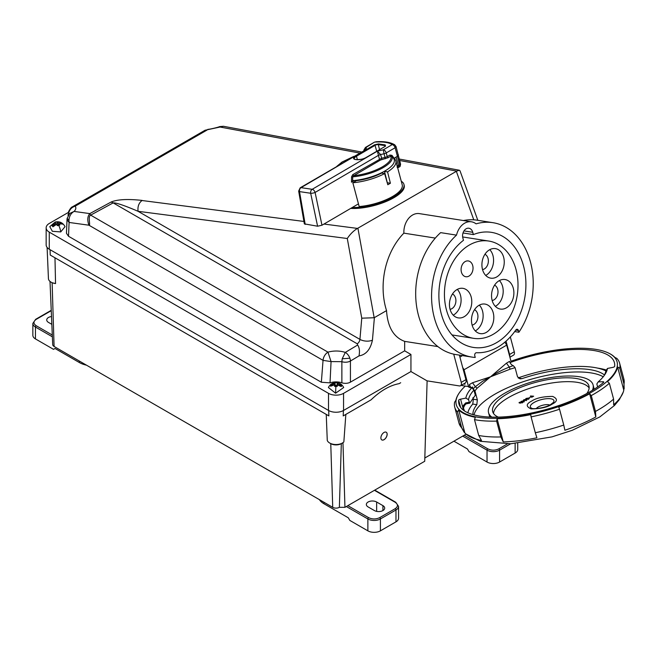 <?xml version="1.0" encoding="UTF-8"?>
<svg xmlns="http://www.w3.org/2000/svg" width="657" height="657" viewBox="0 0 657 657"><rect width="100%" height="100%" fill="white"/><g stroke="black" fill="none" stroke-linecap="round" stroke-linejoin="round"><path stroke-width="0.99" d="M376.65 502.014A6.028 3.482 0 0 0 368.117 502.014A6.028 3.482 -0 0 0 366.351 504.477A6.028 3.482 -0 0 0 368.117 506.941L374.391 510.555A6.028 3.482 -0 0 0 380.961 511.31A6.028 3.482 -0 0 0 384.69 508.099A6.028 3.482 -0 0 0 382.924 505.635L376.65 502.014L376.65 511.384M319.384 499.632A19.866 11.473 -0 0 0 323.967 503.755L348.3 517.798L349.803 520.41L367.871 530.84L367.871 518.956A1.068 0.616 -60 0 1 368.618 517.659L347.849 505.66M346.338 506.531L367.871 518.956A8.87 5.125 -0 0 0 380.411 518.956L395.966 509.98A8.87 5.125 -0 0 0 398.561 506.358L398.561 518.233A8.87 5.125 180 0 1 395.966 521.855L380.411 530.84A8.87 5.125 180 0 1 367.871 530.84M328.705 410.559L328.87 415.914L326.242 414.395L327.268 440.436A8.968 5.182 -0 0 0 333.493 444.329A8.968 5.182 -0 0 0 342.387 443.023A8.968 5.182 -0 0 0 342.847 442.736A8.968 5.182 -0 0 0 343.849 441.923L345.845 414.395L343.225 415.914L371.074 399.834C380.526 390.759 389.872 385.363 399.095 383.655L400.696 382.727M427.116 380.855L424.726 461.271L344.95 507.327L339.365 507.327L341.328 443.639A7.465 4.312 180 0 1 330.767 443.639L332.721 507.327L54.088 346.461A4.698 2.71 180 0 1 52.708 344.613L50.006 281.426M381.783 439.903A4.435 2.562 120 0 0 385.191 438.687A4.435 2.562 120 0 0 387.104 434.236A4.435 2.562 120 0 0 386.217 432.224A4.435 2.562 120 0 0 382.826 433.423A4.435 2.562 120 0 0 380.888 437.891A4.435 2.562 120 0 0 381.807 439.919A4.435 2.562 120 0 0 385.224 438.728A4.435 2.562 120 0 0 387.162 434.269A4.435 2.562 120 0 0 386.242 432.24M367.353 401.985L345.845 414.395M344.95 507.327L342.962 442.662M47.099 247.418L48.437 278.617A8.968 5.182 -0 0 0 55.549 283.561L52.125 282.765A7.465 4.312 180 0 1 51.64 282.461M326.242 414.395L54.974 257.782L55.549 283.561M54.974 257.782L50.228 255.039L50.063 249.685M328.87 415.914L50.228 255.039M466.117 434.154L424.824 457.995M339.365 507.327A4.698 2.71 180 0 1 332.721 507.327M517.732 443.253L517.732 449.437A8.87 5.125 -0 0 1 515.137 453.059L499.583 462.035A8.87 5.125 -0 0 1 487.034 462.035L468.975 451.605L467.464 449.002L453.93 441.184M487.034 462.035L487.034 450.16A1.068 0.616 -60 0 1 487.79 448.854C491.469 450.579 495.148 450.579 498.827 448.854L507.376 443.918M86.494 365.169A19.866 11.473 180 0 1 79.349 362.524L55.016 348.473L53.513 349.343L35.445 338.913L35.445 327.038A8.87 5.125 180 0 1 32.85 323.416L32.85 335.292A8.87 5.125 0 0 0 35.445 338.913M51.221 310.326A1.068 0.616 60 0 1 51.246 310.318L35.667 319.31A1.068 0.616 60 0 1 36.201 319.359C33.22 321.487 33.22 323.614 36.201 325.732L52.297 335.029M51.846 324.336L48.495 322.406A6.028 3.482 180 0 1 46.729 319.943A6.028 3.482 180 0 1 51.509 316.534M459.071 393.198A83.554 28.834 -14.9 0 0 458.947 393.379A83.554 28.834 -14.9 0 0 455.909 400.22L454.611 402.207A85.328 29.442 -14.9 0 0 454.743 407.192A85.328 29.442 -14.9 0 0 457.461 411.972L458.709 409.828A83.554 28.834 -14.9 0 0 475.315 417.294L474.494 419.634A85.328 29.442 -14.9 0 0 496.618 421.112L497.094 418.755A83.554 28.834 -14.9 0 0 530.716 414.633L531.094 416.891A85.328 29.442 -14.9 0 0 559.534 409.221L558.713 407.085A83.554 28.834 -14.9 0 0 589.658 393.798L591.267 395.588L595.488 411.43A85.328 29.442 -14.9 0 0 598.108 409.952A85.328 29.442 -14.9 0 0 613.589 399.103L613.646 404.819A83.554 28.834 -14.9 0 0 620.553 397.255A83.554 28.834 -14.9 0 0 623.271 392.048A83.554 28.834 -14.9 0 0 623.78 390.135L617.605 366.976L619.756 368.207A85.328 29.442 -14.9 0 0 619.633 363.222A85.328 29.442 -14.9 0 0 616.907 358.443L614.804 357.367A83.554 28.834 -14.9 0 0 609.105 353.335A83.554 28.834 -14.9 0 0 608.908 353.236M595.488 411.43L595.833 416.957L589.658 393.798M531.094 416.891L535.315 432.725A85.328 29.442 -14.9 0 0 563.763 425.054L564.889 430.245A83.554 28.834 -14.9 0 0 595.833 416.957M535.315 432.725L536.892 437.792A83.554 28.834 -14.9 0 1 503.27 441.915L500.839 436.946L496.618 421.112M474.494 419.634L478.715 435.468L481.491 440.453A83.554 28.834 -14.9 0 1 465.944 434.006A83.554 28.834 -14.9 0 1 464.885 432.988L461.69 427.806L457.461 411.972M510.202 362.533A80.433 27.758 165.1 0 1 614.394 362.549A80.433 27.758 165.1 0 1 614.648 366.36A1.774 0.616 165.1 0 1 614.106 366.918A1.774 0.616 165.1 0 1 612.767 367.394L607.479 368.446A73.124 25.229 -14.9 0 1 604.769 374.72A73.124 25.229 -14.9 0 1 598.19 381.906L596.843 383.967L597.632 386.932M467.85 412.801A75.292 25.976 165.1 0 1 472.753 404.063L473.368 399.234L472.95 397.657M518.159 377.898A75.292 25.976 165.1 0 1 593.871 367.403A75.292 25.976 165.1 0 1 605.877 370.901M510.965 361.219A83.201 28.711 165.1 0 1 608.711 353.137A83.201 28.711 165.1 0 1 591.957 391.958A83.201 28.711 165.1 0 1 494.434 418.328A83.201 28.711 165.1 0 1 459.194 393.017A83.201 28.711 165.1 0 1 465.279 386.094M591.267 395.588A85.328 29.442 -14.9 0 0 593.887 394.11A85.328 29.442 -14.9 0 0 609.359 383.261L607.47 381.66A83.554 28.834 -14.9 0 0 617.605 366.976M603.233 376.781A69.79 24.079 -14.9 0 0 590.84 372.872A69.79 24.079 -14.9 0 0 519.301 383.08A69.79 24.079 -14.9 0 0 474.034 414.928M604.448 374.966A69.79 24.079 -14.9 0 0 589.986 369.653A69.79 24.079 -14.9 0 0 521.978 378.629L519.974 378.826L517.486 376.683L515.08 367.674L510.078 369.185L509.298 367.074L513.232 365.629L515.08 367.674M473.368 399.234L477.343 399.858L476.826 404.704A69.79 24.079 -14.9 0 0 472.95 414.633M477.343 399.858L474.945 390.849L477.081 388.238L490.516 376.814L510.078 369.185M491.896 417.138A54.071 18.659 165.1 0 1 488.562 412.719A54.071 18.659 165.1 0 1 519.268 386.267A54.071 18.659 165.1 0 1 579.039 376.707A54.071 18.659 165.1 0 1 593.057 384.854A54.071 18.659 165.1 0 1 592.368 390.34M488.562 412.719L489.251 415.29A54.071 18.659 -14.9 0 0 490.023 417.072M589.132 387.967A49.817 17.189 -14.9 0 0 577.06 382.308A49.817 17.189 -14.9 0 0 524.598 390.11A49.817 17.189 -14.9 0 0 493.514 413.467M586.8 393.527A49.817 17.189 -14.9 0 0 588.943 385.946A49.817 17.189 -14.9 0 0 576.033 378.448A49.817 17.189 -14.9 0 0 520.968 387.252A49.817 17.189 -14.9 0 0 492.676 411.619A49.817 17.189 -14.9 0 0 498.302 417.121M549.687 405.041A7.539 2.603 -14.9 0 0 548.546 404.72A7.539 2.603 -14.9 0 0 536.227 408.629M603.142 382.785L602.863 381.733A1.774 0.616 -14.9 0 1 603.767 382.021A1.774 0.616 -14.9 0 1 603.52 382.464A80.433 27.758 165.1 0 1 519.244 415.216A80.433 27.758 165.1 0 1 458.956 403.998A80.433 27.758 165.1 0 1 458.701 400.195L460.631 407.43M468.794 386.439L469.049 387.392L471.315 387.753A4.254 2.456 60 0 1 469.418 384.542L472.514 382.752L475.348 386.677L473.089 388.804A4.254 2.456 60 0 1 472.58 388.632L473.943 390.077A70.923 24.473 -14.9 0 0 468.523 399.678L465.862 398.101L460.582 399.16A1.774 0.616 -14.9 0 0 458.701 400.195M602.863 381.733L598.19 381.906M471.315 387.753L472.654 386.981A73.124 25.229 -14.9 0 0 465.862 398.101M464.474 410.962L463.095 406.987L463.259 405.624L465.649 402.922L463.596 405.615L463.587 407.636L465.164 404.195M603.955 375.861A70.923 24.473 -14.9 0 0 605.885 370.868L607.479 368.446M510.037 362.631L511.171 361.974L506.678 345.139L464.031 369.76L468.523 386.595L469.771 385.873L469.418 384.542M473.943 390.077L475.315 395.218L469.722 403.16L468.523 399.678M472.654 386.981L472.58 388.632M464.31 404.86L463.711 407.43M474.945 390.849L473.089 388.804M477.081 388.238L475.348 386.677L482.419 381.38L490.516 376.814C495.961 373.143 502.219 369.899 509.298 367.074L506.465 363.157L509.561 361.366A4.254 2.456 -120 0 0 513.232 365.629M468.523 386.595L461.058 385.429M469.722 403.16L466.076 403.85L463.095 406.987M469.27 402.437L465.714 403.111L466.076 403.825L463.259 405.624M619.756 368.207L623.986 384.041L623.78 390.135M613.589 399.103L609.359 383.261M563.763 425.054L559.534 409.221M497.094 418.755L503.27 441.915M458.709 409.828L464.885 432.988M472.514 382.752L490.516 376.814L506.465 363.157M504.847 342.19A11.957 6.907 60 0 1 506.678 345.139M464.713 383.318L464.951 384.222L463.53 384M464.031 369.76A11.957 6.907 -120 0 0 462.692 367.501M593.961 389.355A54.071 18.659 -14.9 0 0 593.739 387.425L593.057 384.854M528.959 397.986L530.068 397.23M530.528 396.918L530.897 397.173L530.528 396.918L531.472 396.163L530.421 395.99L531.349 396.237M531.956 397.165L530.552 397.017L531.956 397.165L533.648 396.204L530.421 395.99M528.343 399.39L529.263 398.446L528.409 398.068L526.117 398.438L525.707 398.865L526.158 399.242L525.731 398.963L527.21 399.16L528.359 398.364L528.343 399.39L529.279 398.487M528.392 398.462L528.45 399.119M526.085 400.696L527.004 399.743L526.15 399.374L523.851 399.743L523.448 400.17L523.9 400.54L523.473 400.261L524.951 400.466L526.101 399.67L526.085 400.696L527.021 399.793M526.126 399.768L526.191 400.425M521.026 401.419L524.114 400.647L523.875 401.961L521.872 401.649M519.4 402.429L519.909 403.217L522.709 402.413M519.005 402.807L519.367 402.33L519.884 403.119L522.734 402.454M531.932 397.074L533.648 396.204M525.707 398.865L527.185 399.07L528.359 398.364L528.425 399.021M523.448 400.17L524.927 400.376L526.101 399.67L526.167 400.327M524.245 401.747L524.114 400.647M522.323 401.714L523.851 401.862M522.34 402.889L521.806 402.002L519.367 402.33M531.07 396.836L532.926 396.385L531.792 396.212L531.299 396.927M526.955 398.298L526.528 398.906L528.088 398.323L526.421 398.487L526.528 398.906M524.697 399.604L524.27 400.212L525.83 399.628L524.163 399.793L524.27 400.212M523.703 400.811L522.685 401.394L523.793 401.567L523.703 400.811M522.028 402.84L520.467 402.265L519.539 402.684L522.003 402.741L520.443 402.166L519.539 402.684M531.521 396.368L531.078 396.861M531.825 396.311L532.794 396.458M526.446 398.585L526.553 398.996M528.113 398.421L526.98 398.388M524.187 399.891L524.294 400.302M525.855 399.719L524.721 399.694M522.841 401.419L523.711 400.918M321.355 382.243L323.039 360.365L331.062 361.588L327.958 352.136C333.863 350.567 339.653 350.649 345.319 352.39A7.096 4.024 59.1 0 1 349.861 358.172A7.096 4.024 59.1 0 1 350.427 361.03A7.096 4.098 180 0 1 341.87 361.678L341.87 382.801A11.711 6.759 -0 0 0 330.028 382.859L321.355 382.243L68.525 236.274L66.456 233.284L67.014 219.693L69.092 222.452L68.525 236.274M410.937 354.46L343.562 393.354A10.643 6.143 180 0 1 328.508 393.354L49.275 232.143A10.643 6.143 180 0 1 46.154 227.798L46.154 244.889A10.643 6.143 -0 0 0 49.275 249.233L328.508 410.444A10.643 6.143 -0 0 0 343.562 410.444L410.937 371.55L410.937 354.46L404.663 350.838L404.663 341.377C393.642 337.296 387.605 327.038 386.538 310.605L374.391 317.618L372.437 340.162A8.87 4.558 -175.1 0 1 360.422 339.653A8.87 4.558 -175.1 0 1 359.929 339.39A3.901 2.25 -60 0 1 357.236 343.8L357.638 345.032L345.319 352.39L342.231 358.714L341.87 361.678L331.062 361.588L330.028 382.859M334.815 382.924A3.195 1.84 180 0 1 336.203 382.793A3.195 1.84 180 0 1 337.567 383.015L337.583 383.713L341.476 385.347L341.361 386.579L337.468 384.936L337.255 386.332A3.195 1.84 180 0 1 335.858 386.472A3.195 1.84 180 0 1 334.495 386.25L334.487 384.846L330.586 386.234L330.709 385.01L334.602 383.622L334.815 382.924L335.571 386.456M335.604 393.206L328.393 387.515C330.028 384.279 332.664 382.637 336.294 382.579C339.694 382.826 342.157 384.468 343.668 387.515L335.604 393.206L335.858 386.472M59.869 224.932A3.195 1.84 180 0 1 58.752 225.433A3.195 1.84 180 0 1 57.373 225.606L56.502 224.333L52.962 226.796L52.067 225.688L55.599 223.224L54.933 222.592A3.195 1.84 180 0 1 54.983 222.567A3.195 1.84 180 0 1 56.05 222.091A3.195 1.84 180 0 1 57.438 221.918L61.84 223.052L62.744 224.168L59.204 223.61L59.869 224.932M55.229 222C59.639 221.163 62.908 222.707 65.043 226.649L60.74 231.921L52.363 231.297L49.768 226.649L55.229 222A8.377 2.891 -105.1 0 1 56.05 222.091M380.378 160.086L379.418 159.043L377.356 151.151L312.198 189.306A3.195 1.872 59.6 0 1 315.097 192.444A3.195 0.871 168.2 0 1 310.679 193.257L299.518 191.606A3.195 0.994 170.2 0 1 298.664 191.097L304.347 223.873L317.594 226.222L321.971 225.228L315.097 192.444L378.407 155.372L380.608 154.543L381.627 158.214L352.719 174.672L353.688 175.723C364.512 174.45 374.137 171.461 382.563 166.755C389.108 162.788 391.876 159.232 390.874 156.095L388.213 157.655L380.378 160.086L353.688 175.723L352.702 176.848L351.552 176.848L351.495 182.17L353.113 180.609A31.043 10.709 165.1 0 0 383.581 171.715A31.043 10.709 165.1 0 0 393.765 158.666L396.031 157.08L398.61 165.712L397.986 167.436M353.54 156.555L342.313 161.992L337.452 165.983M468.991 276.088A7.991 5.913 98.9 0 0 473.024 267.621A7.991 5.913 98.9 0 0 468.301 260.944A7.991 5.913 98.9 0 0 465.131 261.593A7.991 5.913 98.9 0 0 461.099 270.06A7.991 5.913 98.9 0 0 465.821 276.737A7.991 5.913 98.9 0 0 468.991 276.088M482.542 269.608A7.991 5.913 98.9 0 0 484.332 268.959A7.991 5.913 98.9 0 0 488.365 261.412A7.991 5.913 98.9 0 0 484.956 254.243M492.175 300.512A7.991 5.913 98.9 0 0 493.965 299.863A7.991 5.913 98.9 0 0 497.998 292.324A7.991 5.913 98.9 0 0 494.59 285.146M472.104 325.067A7.991 5.913 98.9 0 0 473.902 324.418A7.991 5.913 98.9 0 0 477.935 316.871A7.991 5.913 98.9 0 0 474.518 309.702M475.282 330.898A14.955 11.062 98.9 0 0 475.586 330.734A14.955 11.062 98.9 0 0 479.331 305.119M479.035 305.291A14.955 11.062 -81.1 0 1 484.973 304.076A14.955 11.062 -81.1 0 1 493.801 316.575A14.955 11.062 -81.1 0 1 486.262 332.409A14.955 11.062 -81.1 0 1 480.333 333.616A14.955 11.062 -81.1 0 1 471.496 321.125A14.955 11.062 -81.1 0 1 479.035 305.291M495.353 306.343A14.955 11.062 98.9 0 0 495.649 306.178A14.955 11.062 98.9 0 0 499.402 280.572M499.098 280.736A14.955 11.062 -81.1 0 1 505.036 279.529A14.955 11.062 -81.1 0 1 513.864 292.02A14.955 11.062 -81.1 0 1 506.333 307.854A14.955 11.062 -81.1 0 1 500.396 309.069A14.955 11.062 -81.1 0 1 491.559 296.57A14.955 11.062 -81.1 0 1 499.098 280.736M485.72 275.439A14.955 11.062 98.9 0 0 486.016 275.275A14.955 11.062 98.9 0 0 489.769 249.66M489.465 249.832A14.955 11.062 -81.1 0 1 495.403 248.617A14.955 11.062 -81.1 0 1 504.231 261.116A14.955 11.062 -81.1 0 1 496.7 276.95A14.955 11.062 -81.1 0 1 490.763 278.157A14.955 11.062 -81.1 0 1 481.926 265.666A14.955 11.062 -81.1 0 1 489.465 249.832M450.07 309.332A7.991 5.913 98.9 0 0 451.868 308.683A7.991 5.913 98.9 0 0 455.901 301.136A7.991 5.913 98.9 0 0 452.484 293.966M453.248 315.163A14.955 11.062 98.9 0 0 453.552 314.999A14.955 11.062 98.9 0 0 457.297 289.392M457.001 289.556A14.955 11.062 -81.1 0 1 462.93 288.341A14.955 11.062 -81.1 0 1 471.767 300.84A14.955 11.062 -81.1 0 1 464.228 316.674A14.955 11.062 -81.1 0 1 458.29 317.889A14.955 11.062 -81.1 0 1 449.462 305.39A14.955 11.062 -81.1 0 1 457.001 289.556M494.031 333.805A49.226 36.431 98.9 0 0 517.913 281.574A49.226 36.431 98.9 0 0 488.865 241.062A49.226 36.431 98.9 0 0 468.416 245.595A49.226 36.431 98.9 0 0 444.534 297.818A49.226 36.431 98.9 0 0 473.582 338.33A49.226 36.431 98.9 0 0 494.031 333.805M492.955 222.69A68.016 50.334 -81.1 0 0 476.07 223.848A17.246 12.762 98.9 0 0 471.463 221.803A17.246 12.762 98.9 0 0 464.302 223.388A17.246 12.762 98.9 0 0 456.525 235.132A68.016 50.334 -81.1 0 0 432.24 307.008A68.016 50.334 -81.1 0 0 471.849 357.071A68.016 50.334 -81.1 0 0 475.233 357.449L474.773 355.716A2.127 1.577 -81.1 0 1 475.725 352.94A2.127 1.577 -81.1 0 1 476.473 352.727A63.228 46.787 -81.1 0 0 515.794 330.028A2.127 1.577 -81.1 0 1 516.369 329.477A2.127 1.577 -81.1 0 1 517.248 329.28A2.127 1.577 -81.1 0 1 518.422 330.512L518.89 332.245A68.016 50.334 -81.1 0 0 531.028 264.221A68.016 50.334 -81.1 0 0 492.955 222.69L477.064 220.194A68.016 50.334 98.9 0 0 463.448 220.538M435.32 238.089L403.866 233.145A17.246 12.762 -81.1 0 1 412.251 215.209A17.246 12.762 -81.1 0 1 419.412 213.624L471.463 221.803M456.525 235.132L440.633 232.635A68.016 50.334 98.9 0 0 416.177 303.025A68.016 50.334 98.9 0 0 453.716 354.156L461.239 382.366A4.435 2.562 60 0 1 461.428 383.704A4.435 2.562 60 0 1 460.508 385.741A4.435 2.562 60 0 1 459.366 385.922L427.042 380.846L410.937 371.55M459.391 355.117L465.928 379.656A4.435 2.562 60 0 1 466.117 381.003A4.435 2.562 60 0 1 465.205 383.031L460.508 385.741M399.793 160.513L456.73 171.116L357.901 228.184L374.162 317.733L361.761 318.185L359.929 339.39L138.085 211.308C137.502 206.577 138.816 202.98 142.019 200.516L303.928 221.45M465.985 228.874A6.989 5.174 -81.1 0 1 468.884 228.234A6.989 5.174 -81.1 0 1 472.744 232.282L473.36 234.59A58.243 43.099 -81.1 0 1 491.436 232.348A58.243 43.099 -81.1 0 1 524.976 296.57A58.243 43.099 -81.1 0 1 473.368 347.422A58.243 43.099 -81.1 0 1 439.196 302.171A58.243 43.099 -81.1 0 1 463.481 240.298L462.857 237.99A6.989 5.174 -81.1 0 1 465.985 228.874M57.438 221.918L56.559 224.571M357.236 343.8L113.168 202.89L90.65 215.135L327.958 352.136A7.096 4.098 -60 0 0 323.039 360.365L88.941 225.211C87.192 220.243 87.455 216.416 89.713 213.714L90.65 215.135C87.611 216.309 90.863 225.836 88.941 225.211L69.092 222.452L68.952 220.185C69.289 216.161 70.948 213.27 73.929 211.521L69.765 213.426L67.145 218.387L68.952 220.185M357.901 228.184L357.318 228.505C353.441 230.894 350.099 234.229 347.29 238.507L138.085 211.308C124.313 205.411 116.01 202.611 113.168 202.89L111.132 202.019C117.472 199.383 127.819 198.849 142.175 200.418M401.263 181.233A34.057 11.752 165.1 0 1 403.94 184.395L404.195 185.364A34.057 11.752 165.1 0 1 395.58 196.689A34.057 11.752 165.1 0 1 350.69 208.409M403.94 184.395A34.057 11.752 165.1 0 1 395.317 195.729A34.057 11.752 165.1 0 1 352.218 207.513M386.521 169.999A27.676 9.551 165.1 0 1 384.476 171.403L387.334 182.753A27.676 9.551 165.1 0 1 387.252 182.802M393.863 158.386A32.283 11.144 165.1 0 1 395.875 161.039L402.224 184.855A32.283 11.144 165.1 0 1 394.052 195.597A32.283 11.144 165.1 0 1 359.174 206.561L352.825 182.753L356.472 180.642A27.676 9.551 165.1 0 0 381.561 173.078L384.632 173.563A32.283 11.144 165.1 0 1 352.825 182.753M395.875 161.039A32.283 11.144 165.1 0 1 387.704 171.781A32.283 11.144 165.1 0 1 387.548 171.888L390.406 183.237A32.283 11.144 165.1 0 1 387.794 184.74L384.632 173.563M352.661 180.749L352.702 176.848A29.754 10.266 165.1 0 0 383.409 167.486A29.754 10.266 165.1 0 0 391.802 156.029L390.874 156.095L389.905 155.052L391.958 155.339L391.802 156.029L393.765 158.666M398.372 154.724L397.781 156.054L396.031 157.08M321.971 225.228L358.451 203.867M317.594 226.222L310.679 193.257A3.195 2.341 98.4 0 1 312.198 189.306L301.037 187.656L366.195 149.5L300.192 187.795L298.664 191.097M394.529 157.967L394.939 159.339M379.541 149.599L378.284 144.614A2.357 0.813 165.1 0 0 375.057 145.345L374.572 144.811L378.531 143.916L385.216 144.91L385.142 146.38L366.532 157.269C359.74 161.466 348.588 159.815 355.963 155.709L356.447 156.235L375.057 145.345L376.707 151.258M381.857 159.536L381.627 158.214L385.035 157.442L384.025 153.771L380.608 154.543L377.356 151.151L383.335 149.804L392.221 144.597L394.75 144.827L395.843 146.314L395.12 147.735L386.234 152.941L387.244 156.612L389.905 155.052M396.918 165.95L399.752 165.047A2.759 0.953 -14.9 0 0 399.867 164.973A2.759 0.953 -14.9 0 0 400.565 164.069C399.891 168.356 399.776 165.786 399.357 166.919L399.284 166.968A2.661 1.56 -120.4 0 0 399.752 165.047L395.12 147.735A3.195 1.872 -120.4 0 0 392.221 144.597C388.78 142.454 383.105 141.608 375.196 142.076A3.195 1.872 -120.4 0 0 374.359 142.216L366.31 147.283L366.195 149.5L364.126 150.363M385.273 158.764L385.035 157.442L387.244 156.612L388.213 157.655M375.763 141.789C384.041 141.189 390.373 142.208 394.75 144.827L396.056 146.568L400.565 164.069M397.115 167.338L398.446 167.461M374.359 142.216L365.464 147.423A3.195 1.872 59.6 0 1 366.31 147.283L363.863 150.51M384.025 153.771L383.335 149.804A3.195 1.872 59.6 0 1 386.234 152.941A3.195 1.018 164.6 0 1 384.025 153.771M456.73 171.116L459.333 170.229L460.015 170.804L477.82 220.317M361.366 151.981L223.437 126.284L220.079 127.039L359.584 153.024M404.663 350.838L350.427 382.144A7.096 4.098 180 0 1 341.87 382.801M46.154 227.798A10.643 6.143 180 0 1 49.275 223.454L68.361 212.433M72.451 206.807L75.128 206.216C71.81 207.201 69.667 209.468 68.681 213.024L68.361 215.168M223.429 126.284L219.561 126.612L220.079 127.039L205.058 130.242L207.029 130.061L75.128 206.216C76.327 207.669 75.99 209.411 74.11 211.431L89.82 213.607L111.132 202.019M68.55 211.726C70.061 208.754 71.383 207.103 72.516 206.766L205.058 130.242M68.681 213.024L68.517 215.537M55.755 224.694L52.067 225.688M55.599 224.776L54.235 225.146A3.195 1.84 -0 0 0 54.4 225.548M55.599 223.224L56.026 224.554M58.309 222.493L57.857 224.127L59.146 223.823M57.701 225.597L57.89 224.16M61.84 223.052L59.951 223.561M59.163 223.774L57.857 224.127M58.769 225.195L59.204 223.61M463.013 232.964L473.36 234.59M509.906 357.227L513.544 355.125A4.435 2.562 -120 0 0 514.275 351.741L510.325 336.918M404.663 341.377L437.891 346.592M403.866 233.145A63.228 46.787 98.9 0 0 386.538 310.605M372.437 340.162C370.417 349.516 365.941 354.764 359.001 355.905C359.905 351.216 359.453 347.586 357.638 345.032M384.476 171.403L387.548 171.888M387.334 182.753L390.406 183.237M509.709 356.496A4.435 2.562 -120 0 0 509.586 354.452L506.038 341.155M514.686 331.588L518.89 332.245M471.849 357.071L455.958 354.575A68.016 50.334 -81.1 0 1 453.716 354.156M341.476 385.347L338.757 385.265M337.378 385.224L337.583 383.713M336.737 386.431L337.09 385.207M337.468 384.936L336.992 386.39M334.487 384.846L334.963 386.341M334.585 385.174L335.095 385.183L334.577 385.133M333.189 385.092L330.709 385.01M334.602 383.622L335.415 386.439M337.567 383.015L336.737 385.413A3.195 1.84 180 0 0 335.67 385.38M336.639 386.439L336.737 385.413M323.967 503.755L323.967 502.277M374.441 490.311L395.21 502.301C398.191 504.428 398.191 506.555 395.21 508.674L379.656 517.659C375.976 519.375 372.297 519.375 368.618 517.659M382.924 505.635L382.924 510.555M380.411 530.84L380.411 518.956A1.068 0.616 -120 0 0 379.656 517.659M395.966 521.855L395.966 509.98A1.068 0.616 -120 0 0 395.21 508.674M374.753 490.13L395.744 502.252A1.068 0.616 120 0 0 395.21 502.301M343.225 415.914L343.389 410.543M54.088 346.461L52.125 282.765M499.583 462.035L499.583 450.16A8.87 5.125 180 0 1 487.034 450.16L462.717 436.117M515.137 453.059L515.137 443.483M510.62 443.787L499.583 450.16A1.068 0.616 -120 0 0 498.827 448.854M464.22 435.246L487.79 448.854M79.349 362.524L79.349 361.046M52.379 336.811L35.445 327.038A1.068 0.616 -60 0 1 36.201 325.732M51.262 310.671L36.201 319.359M597.443 368.076A80.433 27.758 165.1 0 1 606.411 370.063M478.715 435.468A85.328 29.442 -14.9 0 0 500.839 436.946M464.154 432.273L458.964 423.034A85.328 29.442 -14.9 0 0 461.69 427.806M531.702 401.057C526.019 403.907 525.805 406.519 531.045 408.876C540.473 408.818 547.453 407.274 551.979 404.236C557.653 401.386 557.875 398.774 552.627 396.417C543.199 396.475 536.227 398.019 531.702 401.057M531.677 408.227A12.196 4.205 165.1 0 1 534.034 402.486A12.196 4.205 165.1 0 1 550.763 398.783A12.196 4.205 165.1 0 1 553.432 402.421L550.829 404.416C545.474 408.169 532.113 409.442 531.677 408.227M460.582 399.16L463.555 410.313M463.949 410.6L463.218 407.841M465.649 402.922L469.213 402.248M472.753 404.063L476.826 404.704M521.978 378.629L518.316 378.054M623.986 384.041A85.328 29.442 -14.9 0 0 623.863 379.056L619.633 363.222M463.727 405.919L466.076 403.825L469.673 403.152M349.861 358.172A7.096 0.427 -3.7 0 1 346.149 358.508A7.096 0.427 176.3 0 1 342.231 358.714M58.752 225.433A8.377 2.891 74.9 0 1 60.74 231.921M518.422 330.512L515.753 330.093M472.744 232.282L463.973 230.903M300.192 187.795A3.195 1.872 -120.4 0 1 301.037 187.656A3.195 2.341 98.4 0 0 299.518 191.606L305.201 224.39M385.15 146.306L384.969 145.599A2.357 0.813 165.1 0 1 385.585 145.92M355.363 180.371L355.601 181.143M357.433 159.75L356.447 156.235A7.326 2.529 165.1 0 0 354.304 158.871C352.587 159.667 362.442 160.464 366.392 157.294L366.302 157.401M351.495 182.17L354.378 180.486M352.719 174.672L351.552 176.848M366.532 157.269L385.142 146.38M384.912 146.511L385.602 145.961M374.572 144.811L355.963 155.709M391.958 155.339L394.101 158.214M385.216 144.91L384.969 145.599L378.284 144.614L378.531 143.916M347.29 238.507L361.761 318.185M323.975 224.053L357.49 228.414M328.508 393.354L328.508 410.444M49.275 232.143L49.275 249.233M343.562 393.354L343.562 410.444M359.001 355.905L350.427 361.03L350.427 382.144M473.779 219.824L456.344 171.346M509.586 354.452L514.275 351.741M465.928 379.656L461.239 382.366M395.744 502.252L398.561 506.358M341.328 443.639L342.387 443.023M35.667 319.31L32.85 323.416M623.271 392.048L619.403 399.571L614.492 405.459L599.808 416.924L572.28 430.294L551.995 436.872L510.801 443.779L480.407 441.307L465.944 434.006M458.964 423.034L454.743 407.192M623.863 379.056L624.15 388.755M466.076 403.866L469.706 403.176M459.916 357.088L462.479 355.601M336.803 166.361L341.993 162.065L353.877 156.358M488.865 241.062L462.651 236.947M398.479 167.436L399.284 166.968M363.888 150.01L365.464 147.423M399.481 159.076L459.333 170.229M67.014 219.693L67.145 218.387M68.164 214.034L68.082 215.652M219.561 126.612C218.502 127.302 208.992 129.503 207.891 129.33M473.582 338.33L452.016 334.939"/></g></svg>
